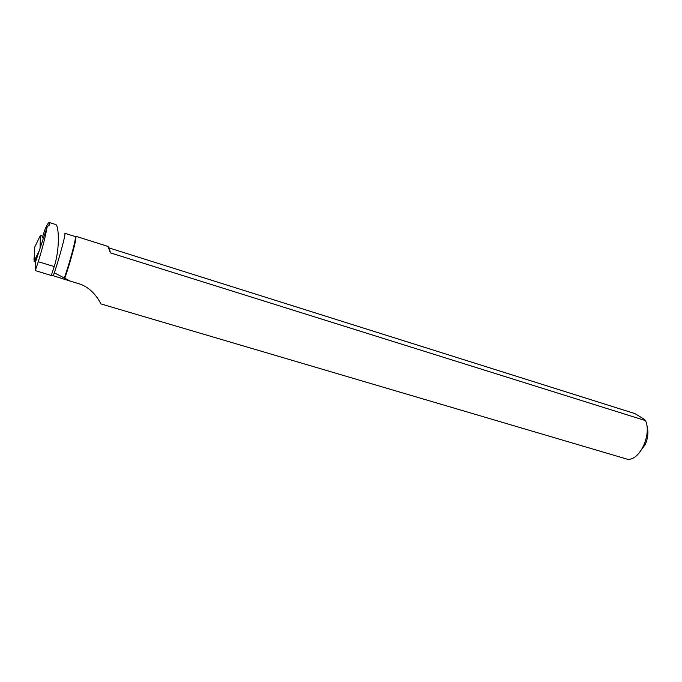 <?xml version="1.0" encoding="UTF-8"?>
<svg xmlns="http://www.w3.org/2000/svg" width="682" height="682" viewBox="0 0 682 682"><rect width="100%" height="100%" fill="white"/><g stroke="black" fill="none" stroke-linecap="round" stroke-linejoin="round"><path stroke-width="1.02" d="M42.719 236.279L40.417 235.426L40.05 248.342M34.773 246.961L34.381 254.471C35.063 257.148 32.438 259.373 35.609 262.519L34.1 261.232L34.688 247.148L40.417 235.426M54.313 272.8L70.34 281.12L68.319 280.498M46.99 227.464L35.652 261.564L35.302 270.592L38.269 261.718C42.616 247.745 45.523 236.33 46.99 227.464L49.743 223.67L49.266 222.528C48.439 222.434 46.99 224.821 44.91 229.681L42.139 238.035M64.406 279.305L53.315 275.724C59.334 258.495 66.265 232.681 64.781 233.261L75.191 236.543L75.378 237.899L75.949 237.634L75.762 236.262L107.961 246.415L110.424 252.877L645.513 420.606C651.301 432.686 642.018 456.454 630.569 459.08L628.318 459.506L100.927 303.916C99.188 300.498 92.275 287.599 78.643 283.678L64.406 279.305C69.615 264.667 75.753 242.442 75.949 237.634M63.98 278.998C69.112 264.59 75.173 242.647 75.378 237.899M55.668 224.531C58.635 224.813 60.34 247.421 54.245 266.551L51.286 275.494L53.315 275.724M75.395 237.566L75.907 237.651M645.513 420.606L643.979 419.072L634.814 413.556L109.265 248.001L107.961 246.415M646.988 426.241C648.599 431.842 648.036 437.929 645.291 444.493L638.71 453.436M35.302 270.592L51.286 275.494M110.424 252.877L109.265 248.001M36.99 257.532L35.08 262.229M34.1 261.232L39.241 250.763M38.269 261.718L54.245 266.551M49.743 223.67L49.249 225.145M39.121 251.129L34.151 261.445M55.668 224.523L49.274 222.494"/></g></svg>
